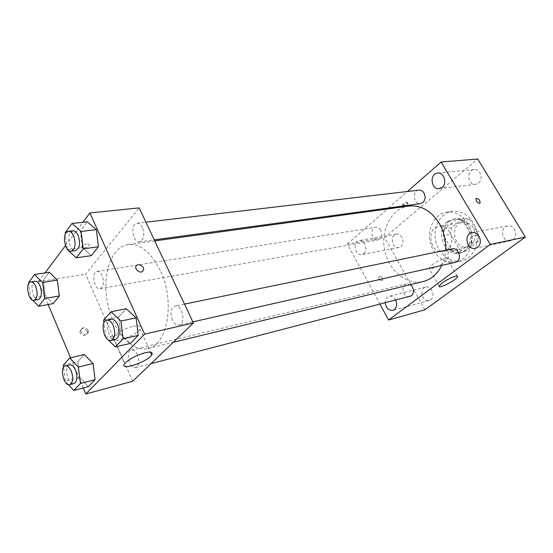 <?xml version="1.0" encoding="UTF-8"?>
<svg xmlns="http://www.w3.org/2000/svg" width="553" height="553" viewBox="0 0 553 553"><rect width="100%" height="100%" fill="white"/><g stroke="black" fill="none" stroke-linecap="round" stroke-linejoin="round"><path stroke-width="0.41" stroke-dasharray="2.77 2.07" d="M449.72 232.219C446.9 227.795 443.292 225.845 438.909 226.364C425.236 228.154 430.331 255.009 443.706 251.67C450.806 250.537 454.283 239.518 449.72 232.219M473.223 227.933C470.451 223.668 466.891 221.794 462.557 222.313C449.022 224.096 453.951 250.08 467.195 246.783C474.218 245.65 477.695 234.977 473.223 227.933M477.965 241.633L465.308 251.2L459.591 249.603L450.688 234.334L451.573 227.718L463.932 217.923L469.725 219.368L478.926 234.866L477.965 241.633L470.935 243.064L458.243 252.707L465.308 251.2M451.573 227.718L444.432 228.977L456.819 219.092L463.932 217.923M469.725 219.368L462.64 220.564L471.896 236.228L478.926 234.866M462.64 220.564L456.819 219.092M444.432 228.977L443.554 235.661L450.688 234.334M458.243 252.707L452.506 251.09L443.554 235.661M470.935 243.064L471.896 236.228M449.05 221.449L454.794 218.85C463.373 218.47 469.075 223.26 471.896 233.221C472.919 243.52 469.366 250.06 461.243 252.845C446.492 256.799 436.414 230.546 449.05 221.449M447.239 221.746C434.603 230.864 444.702 257.186 459.453 253.233C469.096 251.622 473.859 236.788 467.651 226.993C463.822 221.082 458.942 218.47 452.997 219.147L447.239 221.746M452.506 251.09L459.591 249.603M473.168 222.686C467.638 214.191 460.608 210.396 452.071 211.301C440.561 213.002 432.902 226.737 435.536 240.113C437.976 253.523 450.142 263.498 461.465 260.871C475.359 258.424 482.209 236.898 473.168 222.686M467.762 223.626C462.211 215.062 455.154 211.232 446.596 212.138C435.066 213.838 427.4 227.677 430.054 241.149C432.515 254.663 444.716 264.728 456.066 262.094C469.995 259.64 476.845 237.963 467.762 223.626M430.704 299.781C435.902 296.429 431.388 285.244 425.61 287.09C418.58 288.528 422.388 302.671 429.225 300.5L430.704 299.781M512.845 239.753C518.783 235.896 514.325 224.255 507.585 225.942C499.089 227.2 502.276 242.885 510.599 240.762L512.845 239.753M478.532 183.057C483.778 179.213 480.391 168.561 474.246 169.529C466.055 169.992 467.513 185.621 475.608 184.322L478.532 183.057M400.814 246.597C405.48 243.209 401.837 232.861 396.446 234.154C389.589 235.018 392.132 249.113 398.858 247.523L400.814 246.597M424.932 309.77L384.646 237.555L477.716 159.022M395.748 300.251C394.047 297.141 391.835 295.814 389.112 296.27C386.464 297.182 385.178 299.415 385.247 302.968M363.743 253.62C368.436 250.101 364.669 239.235 359.236 240.548C352.323 241.412 354.991 256.191 361.773 254.574L363.743 253.62M432.031 265.039C437.734 260.518 448.31 256.357 447.294 258.998C446.769 262.454 427.6 272.173 429.004 268.267L432.031 265.039M380.056 304.316L347.353 244.039L384.646 237.555M347.353 244.039L387.418 208.999M388.572 207.983L407.43 191.49M402.978 205.087L402.28 204.769C404.077 202.695 405.75 201.859 407.298 202.26C406.566 203.518 405.128 204.458 402.978 205.087M403.752 206.442L403.061 206.131C404.858 204.057 406.531 203.221 408.073 203.622C407.34 204.873 405.902 205.813 403.752 206.442M479.949 203.131C478.857 203.566 477.654 202.861 476.34 201.009L476.085 198.416M382.4 278.173C381.128 276.355 379.932 275.829 378.812 276.597C378.701 279.576 379.946 280.889 382.545 280.551L382.4 278.173C381.128 276.355 379.932 275.829 378.819 276.59C378.701 279.576 379.946 280.889 382.545 280.544L382.406 278.173M410.402 284.671L406.579 283.807C400.006 285.078 403.448 298.565 409.856 296.602M418.863 190.149C411.785 190.674 413.478 204.907 420.467 203.649M380.734 230.193C379.42 228.023 377.747 227.041 375.722 227.255C369.328 227.974 371.547 241.391 377.823 239.995C381.632 238.371 382.6 235.108 380.734 230.193M452.209 248.836C447.999 250.647 446.921 254.097 448.967 259.17C450.584 261.721 452.665 262.793 455.202 262.385M408.791 206.062C391.676 208.35 380.554 229.357 384.577 249.776C388.303 270.244 406.344 285.721 423.107 281.581M441.764 265.433C443.955 260.802 445.241 255.728 445.614 250.198M160.149 270.299C150.941 252.189 140.255 243.61 128.102 244.557C111.25 246.852 102.001 274.613 107.406 302.325C112.522 330.086 131.282 352.538 147.81 348.501C167.677 345.383 175.453 301.143 160.149 270.299M172.418 320.076C169.971 312.922 170.836 308.256 175.024 306.079C182.172 304.081 186.375 323.858 179.048 325.005C176.462 325.358 174.257 323.712 172.418 320.076M102.229 275.684C100.791 272.677 99.091 271.253 97.141 271.412C90.996 271.993 94.128 290.138 100.114 288.687C103.701 286.765 104.406 282.431 102.229 275.684M142.432 227.532C140.939 224.546 139.135 223.115 137.02 223.232C129.962 223.647 132.685 243.216 139.598 241.848C143.904 239.746 144.851 234.97 142.432 227.532M137.51 354.832C135.789 351.293 133.778 349.69 131.496 350.014C125.082 351.134 129.443 369.611 135.651 367.593C139.1 365.595 139.715 361.344 137.51 354.832M132.672 381.259L85.577 274.177L139.162 207.9M48.146 304.551L38.51 281.677L85.577 274.177M38.51 281.677L45.076 272.892M65.468 245.615L82.915 222.278M87.208 243.866C84.581 244.391 82.777 245.387 81.782 246.852C80.448 249.438 88.39 247.571 89.344 245.09C89.669 244.115 88.957 243.707 87.208 243.866C84.588 244.391 82.777 245.387 81.782 246.852C80.448 249.444 88.39 247.578 89.344 245.097C89.669 244.115 88.957 243.707 87.208 243.866M79.798 377.533L88.356 386.602L79.798 377.533L77.8 361.676L84.333 354.535L77.8 361.676L79.798 377.533L65.295 381.224L63.533 367.399M82.445 247.62L91.39 255.652L82.445 247.62L80.372 230.891L87.215 221.801L80.372 230.891L82.445 247.62L67.369 249.638M83.282 387.943L70.563 357.763M45.277 295.655L53.226 303.625L45.277 295.655L43.286 280.143L49.224 272.256L43.286 280.143L45.277 295.655L30.754 298.171L28.839 283.413M120.768 334.116L130.439 343.385L120.768 334.116L118.688 316.993L126.257 308.726L118.688 316.993L120.768 334.116L105.754 337.461M87.16 331.261C84.063 327.68 81.671 327.666 79.985 331.219C79.667 335.54 87.422 337.212 87.457 332.851L87.16 331.261M136.107 269.028L135.734 267.417M88.079 330.224C84.975 326.636 82.584 326.623 80.897 330.176C80.579 334.503 88.342 336.176 88.376 331.814L88.079 330.224M133.079 326.339C139.142 325.219 141.45 326.111 140.02 329.021C135.99 336.563 107.413 345.397 112.957 337.233C117.001 332.533 123.713 328.897 133.079 326.339M105.734 337.275L103.95 322.786M108.049 339.715L106.121 337.821M111.201 319.261C103.971 320.284 108.423 341.484 115.446 339.431M103.618 320.097L118.688 316.993M68.461 384.653L65.295 381.224M69.65 364.897C63.464 365.941 68.005 385.545 73.984 383.561M63.249 365.167L77.8 361.676M67.286 249.009L65.385 233.878M72.782 230.767C65.945 231.133 68.925 251.919 75.609 250.55M65.24 232.682L80.372 230.891M32.662 300.127L30.754 298.171M35.074 281.256C29.171 281.774 32.509 300.97 38.254 299.539M28.715 282.459L43.286 280.143M462.557 222.313L438.909 226.364M467.195 246.783L443.706 251.67M459.453 253.233L461.243 252.845M452.997 219.147L454.794 218.85M456.066 262.094L461.465 260.871M446.596 212.138L452.071 211.301M425.61 287.09L389.112 296.27M429.225 300.5L392.872 310.357M507.585 225.942L472.041 232.654M510.599 240.762L475.214 248.29M474.246 169.529L437.672 173.068M475.608 184.322L439.158 188.642M396.446 234.154L359.236 240.548M398.858 247.523L361.773 254.574M457.124 276.051L447.294 258.998M439.11 286.06L429.004 268.267M408.073 203.622L407.298 202.26M403.061 206.131L402.28 204.769M147.81 348.501L173.262 342.314M128.102 244.557L154.716 240.908M184.502 304.122L175.024 306.079M192.866 321.874L179.048 325.005M100.114 288.687L377.823 239.995M97.141 271.412L375.722 227.255M139.598 241.848L154.225 239.864M137.02 223.232L145.895 222.188M135.651 367.593L151.08 363.598M131.496 350.014L406.579 283.807M80.897 330.176L79.985 331.219M88.376 331.814L87.457 332.851M112.957 337.233L124.612 363.736M140.02 329.021L150.451 352.15"/><path stroke-width="0.83" d="M407.43 191.49L441.142 162.008L477.716 159.022L525.35 237.03L424.932 309.77L388.586 320.028L380.056 304.316M385.247 302.968C386.194 308.208 388.738 310.675 392.872 310.357L394.358 309.625C396.847 307.302 397.31 304.178 395.748 300.251M477.509 247.239C483.543 243.216 478.919 230.919 472.041 232.654C463.379 233.926 466.732 250.461 475.214 248.29L477.509 247.239M442.13 187.322C447.453 183.299 443.928 172.066 437.672 173.068C429.342 173.524 430.925 189.983 439.158 188.642L442.13 187.322M441.142 162.008L490.269 244.461L525.35 237.03M490.269 244.461L388.586 320.028M442.234 282.942C448.048 278.525 458.631 274.226 457.504 276.707C456.819 279.922 437.547 289.731 439.11 286.06L442.234 282.942M387.418 208.999L388.572 207.983M476.34 201.009L475.953 198.562C478.518 198.437 479.893 199.916 480.087 202.992C479.05 203.663 477.799 203.006 476.34 201.009M476.085 198.416C478.698 198.624 480.025 200.145 480.087 202.992L479.949 203.131M151.08 363.598L411.308 295.89C413.706 293.602 414.079 290.629 412.414 286.979L410.402 284.671M154.225 239.864L420.467 203.649L422.865 202.55C425.368 199.923 425.762 196.771 424.033 193.108C422.699 190.979 420.978 189.997 418.863 190.149L145.895 222.188M192.866 321.874L455.202 262.385L457.048 261.521C462.246 258.057 458.098 247.239 452.209 248.836L184.502 304.122M445.614 250.198C446.119 240.638 444.045 231.755 439.393 223.543C431.257 210.755 421.054 204.928 408.791 206.062L154.716 240.908M173.262 342.314L423.107 281.581C431.202 279.479 437.416 274.094 441.764 265.433M82.915 222.278L89.883 212.953L139.162 207.9L193.398 323L132.672 381.259L85.826 393.978L83.282 387.943M45.076 272.892L65.468 245.615M84.333 354.535L93.056 363.487L95.075 379.697L88.356 386.602L95.075 379.697L93.056 363.487L84.333 354.535L69.699 357.971L78.374 367.081L80.448 383.505L73.812 390.459L68.461 384.653M87.215 221.801L96.34 229.668L98.434 246.79L91.39 255.652L98.434 246.79L96.34 229.668L87.215 221.801L71.987 223.488L81.07 231.479L83.227 248.85L76.273 257.809L67.369 249.638L67.286 249.009M70.563 357.763L48.146 304.551M89.883 212.953L144.609 334.123L85.826 393.978M49.224 272.256L57.318 280.094L59.337 295.952L53.226 303.625L59.337 295.952L57.318 280.094L49.224 272.256L34.556 274.495L42.609 282.459L44.669 298.523L38.662 306.272L32.662 300.127M126.257 308.726L136.128 317.844L138.229 335.388L130.439 343.385L138.229 335.388L136.128 317.844L126.257 308.726L111.098 311.747L120.941 321.037L123.098 338.837L115.39 346.911L108.049 339.715M144.609 334.123L193.398 323M144.941 352.766C150.976 351.459 153.229 352.185 151.702 354.936C147.43 362.084 118.819 371.526 124.612 363.736C128.794 359.208 135.568 355.551 144.941 352.766M136.114 269.021L135.734 267.417C135.52 262.689 143.932 264.977 143.676 269.546C142.017 273.127 139.494 272.947 136.114 269.021C139.494 272.954 142.017 273.127 143.676 269.546L143.676 269.546C143.932 264.977 135.52 262.689 135.727 267.417M106.121 337.821L105.734 337.275M103.95 322.786L103.618 320.097L111.098 311.747M111.056 340.427L115.446 339.431C119.448 337.164 120.188 332.215 117.665 324.583C115.812 320.74 113.662 318.97 111.201 319.261L106.798 320.166C99.581 321.189 104.047 342.48 111.056 340.427C115.052 338.159 115.784 333.189 113.247 325.517C111.402 321.666 109.252 319.883 106.798 320.166M120.941 321.037L136.128 317.844M123.098 338.837L138.229 335.388M115.39 346.911L130.439 343.385M63.533 367.399L63.249 365.167L69.699 357.971M69.747 384.66L73.984 383.561C77.282 381.535 77.807 377.056 75.561 370.123C73.826 366.349 71.855 364.607 69.65 364.897L65.399 365.92C59.233 366.957 63.789 386.637 69.747 384.66C73.037 382.628 73.556 378.134 71.302 371.174C69.567 367.379 67.604 365.63 65.399 365.92M78.374 367.081L93.056 363.487M80.448 383.505L95.075 379.697M73.812 390.459L88.356 386.602M65.385 233.878L65.24 232.682L71.987 223.488M71.206 251.152L75.609 250.55C79.756 248.373 80.593 243.32 78.111 235.398C76.604 232.212 74.828 230.67 72.782 230.767L68.358 231.285C61.535 231.652 64.535 252.514 71.206 251.152C75.339 248.968 76.162 243.894 73.68 235.937C72.173 232.737 70.404 231.189 68.358 231.285M81.07 231.479L96.34 229.668M83.227 248.85L98.434 246.79M76.273 257.809L91.39 255.652M28.839 283.413L28.715 282.459L34.556 274.495M34.01 300.279L38.254 299.539C41.669 297.562 42.27 293 40.058 285.839C38.613 282.645 36.947 281.111 35.074 281.256L30.816 281.926C24.933 282.445 28.286 301.71 34.01 300.279C37.417 298.309 38.012 293.726 35.793 286.537C34.348 283.323 32.689 281.788 30.816 281.926M42.609 282.459L57.318 280.094M44.669 298.523L59.337 295.952M38.662 306.272L53.226 303.625M457.504 276.707L457.124 276.051M150.451 352.15L151.702 354.936"/></g></svg>
